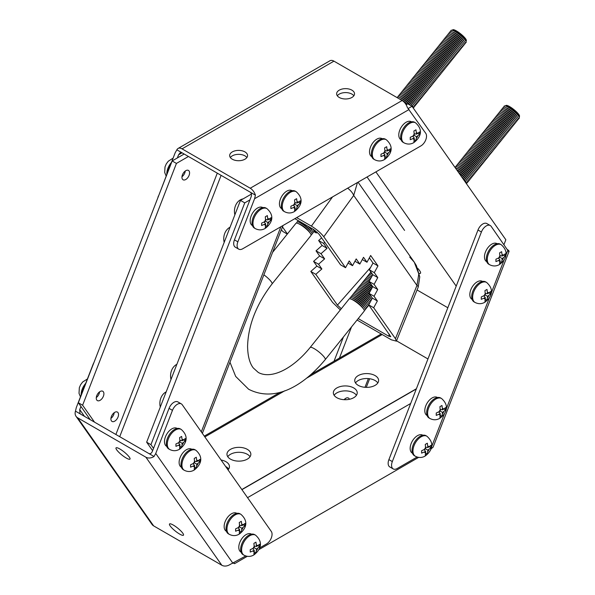<?xml version="1.0" encoding="UTF-8"?>
<svg xmlns="http://www.w3.org/2000/svg" width="595" height="595" viewBox="0 0 595 595"><rect width="100%" height="100%" fill="white"/><g stroke="black" fill="none" stroke-linecap="round" stroke-linejoin="round"><path stroke-width="0.89" d="M370.625 267.386L337.439 305.116L315.789 274.325L310.821 271.454L332.575 302.401L340.34 309.928M357.06 320.028L391.317 339.805L396.389 341.143L395.444 338.696L373.69 307.749L368.714 304.878L390.766 336.711L388.609 336.145L358.212 318.593M337.439 305.116L341.299 308.731M395.444 338.696L416.954 285.421L418.806 273.983L414.246 262.142L416.388 265.63L419.75 276.876L418.24 287.021A11.945 1.904 -158 0 0 416.954 285.421L353.698 195.435L323.784 236.758L345.539 267.705L340.571 264.834L318.92 234.036L313.669 229.529L294.86 218.67M323.784 236.758C320.787 232.905 316.659 229.358 311.401 226.115L296.682 217.614M281.413 229.618L282.67 231.41L287.288 234.073M282.469 226.911L287.4 233.932M310.821 271.454L316.897 266.084L313.572 261.354L319.649 255.984L316.027 250.83L322.103 245.452L318.637 240.521L321.62 237.881M345.539 267.705L349.213 260.945L352.538 265.675L356.212 258.914L359.834 264.068L363.508 257.315L366.974 262.246L370.648 255.486L377.966 265.898L374.292 272.659L377.766 277.59L374.091 284.351L377.713 289.505L374.039 296.265L377.364 300.988L373.69 307.749M357.461 182.531L353.698 195.435A11.945 5.749 -144.1 0 0 347.659 188.184M358.049 182.189L414.246 262.142L409.732 257.122M315.789 274.325L321.865 268.955L318.548 264.225L324.625 258.855L320.995 253.701L327.072 248.323L323.606 243.392L324.773 242.366M317.209 232.169L316.287 232.98L314.71 230.734M369.361 257.858L372.998 263.027L369.324 269.788L372.79 274.719L369.116 281.48L372.745 286.634L369.071 293.395L372.388 298.117L368.714 304.878M352.538 265.675L348.053 263.087M359.834 264.068L354.94 261.25M366.974 262.246L362.296 259.546M377.966 265.898L372.998 263.027M374.292 272.659L369.324 269.788M377.766 277.59L372.79 274.719M374.091 284.351L369.116 281.48M377.713 289.505L372.745 286.634M374.039 296.265L369.071 293.395M377.364 300.988L372.388 298.117M321.865 268.955L316.897 266.084M318.548 264.225L313.572 261.354M324.625 258.855L319.649 255.984M320.995 253.701L316.027 250.83M327.072 248.323L322.103 245.452M323.606 243.392L318.637 240.521M316.287 232.98L314.034 231.678M466.532 183.818A9.684 2.045 -141.2 0 0 466.183 182.033A9.684 2.045 -141.2 0 0 462.196 177.645M466.183 182.033L465.268 180.568A7.772 1.644 -141.2 0 0 461.304 176.388M466.532 182.68A9.684 2.045 -141.2 0 0 467.157 180.821A9.684 2.045 -141.2 0 0 459.02 173.138M467.157 180.821L466.242 179.355A7.772 1.644 -141.2 0 0 458.485 172.371M467.506 181.468A9.684 2.045 -141.2 0 0 468.131 179.608A9.684 2.045 -141.2 0 0 457.592 170.378A9.684 2.045 -141.2 0 0 456.767 169.925M468.131 179.608L467.216 178.143A7.772 1.644 -141.2 0 0 458.76 170.735A7.772 1.644 -141.2 0 0 456.863 169.82L456.633 169.739M468.481 180.255A9.684 2.045 -141.2 0 0 469.105 178.396A9.684 2.045 -141.2 0 0 458.566 169.166A9.684 2.045 -141.2 0 0 456.209 168.028A9.684 2.045 -141.2 0 0 455.257 167.783M469.105 178.396L468.191 176.931A7.772 1.644 -141.2 0 0 459.734 169.523A7.772 1.644 -141.2 0 0 457.838 168.608L456.209 168.028M469.455 179.043A9.684 2.045 -141.2 0 0 470.08 177.184A9.684 2.045 -141.2 0 0 459.541 167.954A9.684 2.045 -141.2 0 0 457.183 166.816A9.684 2.045 -141.2 0 0 455.502 167.82M470.08 177.184L469.165 175.718A7.772 1.644 -141.2 0 0 460.709 168.311A7.772 1.644 -141.2 0 0 458.812 167.396L457.183 166.816M470.429 177.831A9.684 2.045 -141.2 0 0 471.054 175.971A9.684 2.045 -141.2 0 0 460.523 166.741A9.684 2.045 -141.2 0 0 458.157 165.596A9.684 2.045 -141.2 0 0 456.477 166.607M471.054 175.971L470.139 174.499A7.772 1.644 -141.2 0 0 461.683 167.098A7.772 1.644 -141.2 0 0 459.786 166.176L458.157 165.596M471.411 176.611A9.684 2.045 -141.2 0 0 472.028 174.759A9.684 2.045 -141.2 0 0 461.497 165.529A9.684 2.045 -141.2 0 0 459.132 164.384A9.684 2.045 -141.2 0 0 457.451 165.395M472.028 174.759L471.114 173.286A7.772 1.644 -141.2 0 0 462.657 165.886A7.772 1.644 -141.2 0 0 460.761 164.964L459.132 164.384M472.385 175.399A9.684 2.045 -141.2 0 0 473.01 173.539A9.684 2.045 -141.2 0 0 462.471 164.317A9.684 2.045 -141.2 0 0 460.106 163.171A9.684 2.045 -141.2 0 0 458.425 164.183M473.01 173.539L472.088 172.074A7.772 1.644 -141.2 0 0 463.631 164.674A7.772 1.644 -141.2 0 0 461.735 163.751L460.106 163.171M473.36 174.186A9.684 2.045 -141.2 0 0 473.984 172.327A9.684 2.045 -141.2 0 0 463.446 163.104A9.684 2.045 -141.2 0 0 461.08 161.959A9.684 2.045 -141.2 0 0 459.399 162.971M473.984 172.327L473.062 170.862A7.772 1.644 -141.2 0 0 464.606 163.454A7.772 1.644 -141.2 0 0 462.709 162.539L461.08 161.959M474.334 172.974A9.684 2.045 -141.2 0 0 474.959 171.115A9.684 2.045 -141.2 0 0 464.42 161.892A9.684 2.045 -141.2 0 0 462.055 160.747A9.684 2.045 -141.2 0 0 460.374 161.758M474.959 171.115L474.044 169.649A7.772 1.644 -141.2 0 0 465.58 162.242A7.772 1.644 -141.2 0 0 463.684 161.327L462.055 160.747M475.308 171.762A9.684 2.045 -141.2 0 0 475.933 169.902A9.684 2.045 -141.2 0 0 465.394 160.68A9.684 2.045 -141.2 0 0 463.029 159.534A9.684 2.045 -141.2 0 0 461.348 160.546M475.933 169.902L475.018 168.437A7.772 1.644 -141.2 0 0 466.554 161.029A7.772 1.644 -141.2 0 0 464.658 160.114L463.029 159.534M476.283 170.549A9.684 2.045 -141.2 0 0 476.907 168.69A9.684 2.045 -141.2 0 0 466.368 159.467A9.684 2.045 -141.2 0 0 464.011 158.322A9.684 2.045 -141.2 0 0 462.33 159.334M476.907 168.69L475.993 167.225A7.772 1.644 -141.2 0 0 467.536 159.817A7.772 1.644 -141.2 0 0 465.64 158.902L464.011 158.322M477.257 169.337A9.684 2.045 -141.2 0 0 477.882 167.478A9.684 2.045 -141.2 0 0 467.343 158.248A9.684 2.045 -141.2 0 0 464.985 157.11A9.684 2.045 -141.2 0 0 463.304 158.114M477.882 167.478L476.967 166.012A7.772 1.644 -141.2 0 0 468.51 158.605A7.772 1.644 -141.2 0 0 466.614 157.69L464.985 157.11M478.231 168.125A9.684 2.045 -141.2 0 0 478.856 166.265A9.684 2.045 -141.2 0 0 468.317 157.035A9.684 2.045 -141.2 0 0 465.959 155.897A9.684 2.045 -141.2 0 0 464.279 156.901M478.856 166.265L477.941 164.8A7.772 1.644 -141.2 0 0 469.485 157.392A7.772 1.644 -141.2 0 0 467.588 156.478L465.959 155.897M479.206 166.912A9.684 2.045 -141.2 0 0 479.83 165.053A9.684 2.045 -141.2 0 0 469.291 155.823A9.684 2.045 -141.2 0 0 466.934 154.685A9.684 2.045 -141.2 0 0 465.253 155.689M479.83 165.053L478.916 163.588A7.772 1.644 -141.2 0 0 470.459 156.18A7.772 1.644 -141.2 0 0 468.562 155.265L466.934 154.685M480.18 165.7A9.684 2.045 -141.2 0 0 480.805 163.841A9.684 2.045 -141.2 0 0 470.273 154.611A9.684 2.045 -141.2 0 0 467.908 153.473A9.684 2.045 -141.2 0 0 466.227 154.477M480.805 163.841L479.89 162.375A7.772 1.644 -141.2 0 0 471.433 154.968A7.772 1.644 -141.2 0 0 469.537 154.053L467.908 153.473M481.162 164.488A9.684 2.045 -141.2 0 0 481.779 162.628A9.684 2.045 -141.2 0 0 471.247 153.398A9.684 2.045 -141.2 0 0 468.882 152.253A9.684 2.045 -141.2 0 0 467.201 153.265M481.779 162.628L480.864 161.156A7.772 1.644 -141.2 0 0 472.408 153.755A7.772 1.644 -141.2 0 0 470.511 152.833L468.882 152.253M482.136 163.268A9.684 2.045 -141.2 0 0 482.761 161.416A9.684 2.045 -141.2 0 0 472.222 152.186A9.684 2.045 -141.2 0 0 469.857 151.041A9.684 2.045 -141.2 0 0 468.176 152.052M482.761 161.416L481.838 159.943A7.772 1.644 -141.2 0 0 473.382 152.543A7.772 1.644 -141.2 0 0 471.485 151.621L469.857 151.041M483.11 162.056A9.684 2.045 -141.2 0 0 483.735 160.196A9.684 2.045 -141.2 0 0 473.196 150.974A9.684 2.045 -141.2 0 0 470.831 149.828A9.684 2.045 -141.2 0 0 469.15 150.84M483.735 160.196L482.813 158.731A7.772 1.644 -141.2 0 0 474.356 151.331A7.772 1.644 -141.2 0 0 472.46 150.409L470.831 149.828M484.085 160.843A9.684 2.045 -141.2 0 0 484.709 158.984A9.684 2.045 -141.2 0 0 474.17 149.762A9.684 2.045 -141.2 0 0 471.805 148.616A9.684 2.045 -141.2 0 0 470.124 149.628M484.709 158.984L483.787 157.519A7.772 1.644 -141.2 0 0 475.331 150.119A7.772 1.644 -141.2 0 0 473.434 149.196L471.805 148.616M485.059 159.631A9.684 2.045 -141.2 0 0 485.684 157.772A9.684 2.045 -141.2 0 0 475.145 148.549A9.684 2.045 -141.2 0 0 472.78 147.404A9.684 2.045 -141.2 0 0 471.099 148.415M485.684 157.772L484.769 156.306A7.772 1.644 -141.2 0 0 476.305 148.899A7.772 1.644 -141.2 0 0 474.408 147.984L472.78 147.404M486.033 158.419A9.684 2.045 -141.2 0 0 486.658 156.559A9.684 2.045 -141.2 0 0 476.119 147.337A9.684 2.045 -141.2 0 0 473.761 146.192A9.684 2.045 -141.2 0 0 472.08 147.203M486.658 156.559L485.743 155.094A7.772 1.644 -141.2 0 0 477.279 147.686A7.772 1.644 -141.2 0 0 475.39 146.772L473.761 146.192M487.007 157.206A9.684 2.045 -141.2 0 0 487.632 155.347A9.684 2.045 -141.2 0 0 477.093 146.125A9.684 2.045 -141.2 0 0 474.736 144.979A9.684 2.045 -141.2 0 0 473.055 145.991M487.632 155.347L486.717 153.882A7.772 1.644 -141.2 0 0 478.261 146.474A7.772 1.644 -141.2 0 0 476.364 145.559L474.736 144.979M487.982 155.994A9.684 2.045 -141.2 0 0 488.607 154.135A9.684 2.045 -141.2 0 0 478.068 144.905A9.684 2.045 -141.2 0 0 475.71 143.767A9.684 2.045 -141.2 0 0 474.029 144.778M488.607 154.135L487.692 152.67A7.772 1.644 -141.2 0 0 479.235 145.262A7.772 1.644 -141.2 0 0 477.339 144.347L475.71 143.767M488.956 154.782A9.684 2.045 -141.2 0 0 489.581 152.922A9.684 2.045 -141.2 0 0 479.042 143.692A9.684 2.045 -141.2 0 0 476.684 142.555A9.684 2.045 -141.2 0 0 475.003 143.559M489.581 152.922L488.666 151.457A7.772 1.644 -141.2 0 0 480.21 144.05A7.772 1.644 -141.2 0 0 478.313 143.135L476.684 142.555M489.93 153.57A9.684 2.045 -141.2 0 0 490.555 151.71A9.684 2.045 -141.2 0 0 480.024 142.48A9.684 2.045 -141.2 0 0 477.659 141.342A9.684 2.045 -141.2 0 0 475.978 142.346M490.555 151.71L489.64 150.245A7.772 1.644 -141.2 0 0 481.184 142.837A7.772 1.644 -141.2 0 0 479.287 141.922L477.659 141.342M490.912 152.357A9.684 2.045 -141.2 0 0 491.529 150.498A9.684 2.045 -141.2 0 0 480.998 141.268A9.684 2.045 -141.2 0 0 478.633 140.13A9.684 2.045 -141.2 0 0 476.952 141.134M491.529 150.498L490.615 149.033A7.772 1.644 -141.2 0 0 482.158 141.625A7.772 1.644 -141.2 0 0 480.262 140.71L478.633 140.13M491.887 151.145A9.684 2.045 -141.2 0 0 492.511 149.286A9.684 2.045 -141.2 0 0 481.972 140.056A9.684 2.045 -141.2 0 0 479.607 138.91A9.684 2.045 -141.2 0 0 477.926 139.922M492.511 149.286L491.589 147.82A7.772 1.644 -141.2 0 0 483.133 140.413A7.772 1.644 -141.2 0 0 481.236 139.49L479.607 138.91M492.861 149.925A9.684 2.045 -141.2 0 0 493.486 148.073A9.684 2.045 -141.2 0 0 482.947 138.843A9.684 2.045 -141.2 0 0 480.582 137.698A9.684 2.045 -141.2 0 0 478.901 138.709M493.486 148.073L492.563 146.601A7.772 1.644 -141.2 0 0 484.107 139.2A7.772 1.644 -141.2 0 0 482.21 138.278L480.582 137.698M493.835 148.713A9.684 2.045 -141.2 0 0 494.46 146.861A9.684 2.045 -141.2 0 0 483.921 137.631A9.684 2.045 -141.2 0 0 481.556 136.486A9.684 2.045 -141.2 0 0 479.875 137.497M494.46 146.861L493.538 145.388A7.772 1.644 -141.2 0 0 485.081 137.988A7.772 1.644 -141.2 0 0 483.185 137.066L481.556 136.486M494.809 147.5A9.684 2.045 -141.2 0 0 495.434 145.641A9.684 2.045 -141.2 0 0 484.895 136.419A9.684 2.045 -141.2 0 0 482.53 135.273A9.684 2.045 -141.2 0 0 480.849 136.285M495.434 145.641L494.519 144.176A7.772 1.644 -141.2 0 0 486.055 136.776A7.772 1.644 -141.2 0 0 484.159 135.853L482.53 135.273M495.784 146.288A9.684 2.045 -141.2 0 0 496.409 144.429A9.684 2.045 -141.2 0 0 485.87 135.206A9.684 2.045 -141.2 0 0 483.512 134.061A9.684 2.045 -141.2 0 0 481.831 135.072M496.409 144.429L495.494 142.964A7.772 1.644 -141.2 0 0 487.03 135.556A7.772 1.644 -141.2 0 0 485.141 134.641L483.512 134.061M496.758 145.076A9.684 2.045 -141.2 0 0 497.383 143.216A9.684 2.045 -141.2 0 0 486.844 133.994A9.684 2.045 -141.2 0 0 484.486 132.849A9.684 2.045 -141.2 0 0 482.805 133.86M497.383 143.216L496.468 141.751A7.772 1.644 -141.2 0 0 488.012 134.344A7.772 1.644 -141.2 0 0 486.115 133.429L484.486 132.849M497.732 143.864A9.684 2.045 -141.2 0 0 498.357 142.004A9.684 2.045 -141.2 0 0 487.818 132.782A9.684 2.045 -141.2 0 0 485.461 131.636A9.684 2.045 -141.2 0 0 483.78 132.648M498.357 142.004L497.442 140.539A7.772 1.644 -141.2 0 0 488.986 133.131A7.772 1.644 -141.2 0 0 487.089 132.216L485.461 131.636M498.707 142.651A9.684 2.045 -141.2 0 0 499.331 140.792A9.684 2.045 -141.2 0 0 488.793 131.562A9.684 2.045 -141.2 0 0 486.435 130.424A9.684 2.045 -141.2 0 0 484.754 131.435M499.331 140.792L498.417 139.327A7.772 1.644 -141.2 0 0 489.96 131.919A7.772 1.644 -141.2 0 0 488.064 131.004L486.435 130.424M499.681 141.439A9.684 2.045 -141.2 0 0 500.306 139.58A9.684 2.045 -141.2 0 0 489.774 130.35A9.684 2.045 -141.2 0 0 487.409 129.212A9.684 2.045 -141.2 0 0 485.728 130.216M500.306 139.58L499.391 138.114A7.772 1.644 -141.2 0 0 490.935 130.707A7.772 1.644 -141.2 0 0 489.038 129.792L487.409 129.212M500.655 140.227A9.684 2.045 -141.2 0 0 501.28 138.367A9.684 2.045 -141.2 0 0 490.749 129.137A9.684 2.045 -141.2 0 0 488.383 127.999A9.684 2.045 -141.2 0 0 486.703 129.003M501.28 138.367L500.365 136.902A7.772 1.644 -141.2 0 0 491.909 129.494A7.772 1.644 -141.2 0 0 490.012 128.579L488.383 127.999M501.637 139.014A9.684 2.045 -141.2 0 0 502.262 137.155A9.684 2.045 -141.2 0 0 491.723 127.925A9.684 2.045 -141.2 0 0 489.358 126.787A9.684 2.045 -141.2 0 0 487.677 127.791M502.262 137.155L501.34 135.69A7.772 1.644 -141.2 0 0 492.883 128.282A7.772 1.644 -141.2 0 0 490.987 127.367L489.358 126.787M502.611 137.802A9.684 2.045 -141.2 0 0 503.236 135.943A9.684 2.045 -141.2 0 0 492.697 126.713A9.684 2.045 -141.2 0 0 490.332 125.567A9.684 2.045 -141.2 0 0 488.651 126.579M503.236 135.943L502.314 134.477A7.772 1.644 -141.2 0 0 493.857 127.07A7.772 1.644 -141.2 0 0 491.961 126.147L490.332 125.567M503.586 136.59A9.684 2.045 -141.2 0 0 504.21 134.73A9.684 2.045 -141.2 0 0 493.671 125.5A9.684 2.045 -141.2 0 0 491.306 124.355A9.684 2.045 -141.2 0 0 489.626 125.367M504.21 134.73L503.288 133.258A7.772 1.644 -141.2 0 0 494.832 125.857A7.772 1.644 -141.2 0 0 492.935 124.935L491.306 124.355M504.56 135.37A9.684 2.045 -141.2 0 0 505.185 133.518A9.684 2.045 -141.2 0 0 494.646 124.288A9.684 2.045 -141.2 0 0 492.281 123.143A9.684 2.045 -141.2 0 0 490.6 124.154M505.185 133.518L504.27 132.045A7.772 1.644 -141.2 0 0 495.806 124.645A7.772 1.644 -141.2 0 0 493.91 123.723L492.281 123.143M505.534 134.158A9.684 2.045 -141.2 0 0 506.159 132.298A9.684 2.045 -141.2 0 0 495.62 123.076A9.684 2.045 -141.2 0 0 493.262 121.93A9.684 2.045 -141.2 0 0 491.574 122.942M506.159 132.298L505.244 130.833A7.772 1.644 -141.2 0 0 496.78 123.433A7.772 1.644 -141.2 0 0 494.891 122.511L493.262 121.93M506.509 132.945A9.684 2.045 -141.2 0 0 507.133 131.086A9.684 2.045 -141.2 0 0 496.594 121.863A9.684 2.045 -141.2 0 0 494.237 120.718A9.684 2.045 -141.2 0 0 492.556 121.73M507.133 131.086L506.219 129.621A7.772 1.644 -141.2 0 0 497.762 122.213A7.772 1.644 -141.2 0 0 495.866 121.298L494.237 120.718M507.483 131.733A9.684 2.045 -141.2 0 0 508.108 129.874A9.684 2.045 -141.2 0 0 497.569 120.651A9.684 2.045 -141.2 0 0 495.211 119.506A9.684 2.045 -141.2 0 0 493.53 120.517M508.108 129.874L507.193 128.408A7.772 1.644 -141.2 0 0 498.736 121.001A7.772 1.644 -141.2 0 0 496.84 120.086L495.211 119.506M508.457 130.521A9.684 2.045 -141.2 0 0 509.082 128.661A9.684 2.045 -141.2 0 0 498.543 119.439A9.684 2.045 -141.2 0 0 496.185 118.293A9.684 2.045 -141.2 0 0 494.505 119.305M509.082 128.661L508.167 127.196A7.772 1.644 -141.2 0 0 499.711 119.788A7.772 1.644 -141.2 0 0 497.814 118.874L496.185 118.293M509.432 129.308A9.684 2.045 -141.2 0 0 510.056 127.449A9.684 2.045 -141.2 0 0 499.517 118.227A9.684 2.045 -141.2 0 0 497.16 117.081A9.684 2.045 -141.2 0 0 495.479 118.093M510.056 127.449L509.141 125.984A7.772 1.644 -141.2 0 0 500.685 118.576A7.772 1.644 -141.2 0 0 498.788 117.661L497.16 117.081M510.406 128.096A9.684 2.045 -141.2 0 0 511.031 126.237A9.684 2.045 -141.2 0 0 500.499 117.007A9.684 2.045 -141.2 0 0 498.134 115.869A9.684 2.045 -141.2 0 0 496.453 116.873M511.031 126.237L510.116 124.772A7.772 1.644 -141.2 0 0 501.659 117.364A7.772 1.644 -141.2 0 0 499.763 116.449L498.134 115.869M511.388 126.884A9.684 2.045 -141.2 0 0 512.012 125.024A9.684 2.045 -141.2 0 0 501.473 115.794A9.684 2.045 -141.2 0 0 499.108 114.656A9.684 2.045 -141.2 0 0 497.427 115.661M512.012 125.024L511.09 123.559A7.772 1.644 -141.2 0 0 502.634 116.151A7.772 1.644 -141.2 0 0 500.737 115.237L499.108 114.656M512.362 125.671A9.684 2.045 -141.2 0 0 512.987 123.812A9.684 2.045 -141.2 0 0 502.448 114.582A9.684 2.045 -141.2 0 0 500.083 113.444A9.684 2.045 -141.2 0 0 498.402 114.448M512.987 123.812L512.064 122.347A7.772 1.644 -141.2 0 0 503.608 114.939A7.772 1.644 -141.2 0 0 501.711 114.024L500.083 113.444M513.336 124.459A9.684 2.045 -141.2 0 0 513.961 122.6A9.684 2.045 -141.2 0 0 503.422 113.37A9.684 2.045 -141.2 0 0 501.057 112.224A9.684 2.045 -141.2 0 0 499.376 113.236M513.961 122.6L513.039 121.135A7.772 1.644 -141.2 0 0 504.582 113.727A7.772 1.644 -141.2 0 0 502.686 112.805L501.057 112.224M514.311 123.247A9.684 2.045 -141.2 0 0 514.935 121.387A9.684 2.045 -141.2 0 0 504.396 112.158A9.684 2.045 -141.2 0 0 502.031 111.012A9.684 2.045 -141.2 0 0 500.35 112.024M514.935 121.387L514.02 119.915A7.772 1.644 -141.2 0 0 505.557 112.514A7.772 1.644 -141.2 0 0 503.66 111.592L502.031 111.012M515.285 122.027A9.684 2.045 -141.2 0 0 515.91 120.175A9.684 2.045 -141.2 0 0 505.371 110.945A9.684 2.045 -141.2 0 0 503.006 109.8A9.684 2.045 -141.2 0 0 501.325 110.811M515.91 120.175L514.995 118.703A7.772 1.644 -141.2 0 0 506.531 111.302A7.772 1.644 -141.2 0 0 504.642 110.38L503.006 109.8M516.259 120.815A9.684 2.045 -141.2 0 0 516.884 118.955A9.684 2.045 -141.2 0 0 506.345 109.733A9.684 2.045 -141.2 0 0 503.987 108.588A9.684 2.045 -141.2 0 0 502.306 109.599M516.884 118.955L515.969 117.49A7.772 1.644 -141.2 0 0 507.513 110.09A7.772 1.644 -141.2 0 0 505.616 109.168L503.987 108.588M517.234 119.602A9.684 2.045 -141.2 0 0 517.858 117.743A9.684 2.045 -141.2 0 0 507.319 108.521A9.684 2.045 -141.2 0 0 504.962 107.375A9.684 2.045 -141.2 0 0 503.281 108.387M517.858 117.743L516.943 116.278A7.772 1.644 -141.2 0 0 508.487 108.87A7.772 1.644 -141.2 0 0 506.59 107.955L504.962 107.375M518.208 118.39A9.684 2.045 -141.2 0 0 518.833 116.531A9.684 2.045 -141.2 0 0 508.294 107.308A9.684 2.045 -141.2 0 0 505.936 106.163A9.684 2.045 -141.2 0 0 504.255 107.174M518.833 116.531L517.918 115.066A7.772 1.644 -141.2 0 0 509.461 107.658A7.772 1.644 -141.2 0 0 507.565 106.743L505.936 106.163M519.063 116.925A8.821 1.867 -141.2 0 0 519.428 116.605A8.821 1.867 -141.2 0 0 516.371 112.187A8.821 1.867 -141.2 0 0 509.357 106.802A8.821 1.867 -141.2 0 0 505.735 105.605A8.821 1.867 -141.2 0 0 505.505 106.029M519.428 116.605L519.524 116.241A8.672 1.83 -141.2 0 0 516.519 111.897A8.672 1.83 -141.2 0 0 509.632 106.602A8.672 1.83 -141.2 0 0 506.07 105.427L505.735 105.605M406.928 104.289A9.684 2.045 -141.2 0 0 403.693 101.671M401.209 99.982A9.684 2.045 -141.2 0 0 400.502 99.558A9.684 2.045 -141.2 0 0 399.833 99.187M407.255 104.103A7.772 1.644 -141.2 0 0 401.662 99.915A7.772 1.644 -141.2 0 0 399.773 98.993L399.074 98.748M410.044 105.137A9.684 2.045 -141.2 0 0 401.476 98.346A9.684 2.045 -141.2 0 0 399.119 97.201A9.684 2.045 -141.2 0 0 397.267 97.706M410.684 105.508A7.772 1.644 -141.2 0 0 402.644 98.703A7.772 1.644 -141.2 0 0 400.747 97.781L399.119 97.201M413.339 108.149A9.684 2.045 -141.2 0 0 412.989 106.356A9.684 2.045 -141.2 0 0 402.451 97.134A9.684 2.045 -141.2 0 0 400.093 95.988A9.684 2.045 -141.2 0 0 398.412 97M412.989 106.356L412.075 104.891A7.772 1.644 -141.2 0 0 403.618 97.491A7.772 1.644 -141.2 0 0 401.722 96.569L400.093 95.988M413.339 107.003A9.684 2.045 -141.2 0 0 413.964 105.144A9.684 2.045 -141.2 0 0 403.425 95.921A9.684 2.045 -141.2 0 0 401.067 94.776A9.684 2.045 -141.2 0 0 399.386 95.788M413.964 105.144L413.049 103.679A7.772 1.644 -141.2 0 0 404.593 96.271A7.772 1.644 -141.2 0 0 402.696 95.356L401.067 94.776M414.313 105.791A9.684 2.045 -141.2 0 0 414.938 103.932A9.684 2.045 -141.2 0 0 404.399 94.709A9.684 2.045 -141.2 0 0 402.041 93.564A9.684 2.045 -141.2 0 0 400.361 94.575M414.938 103.932L414.023 102.466A7.772 1.644 -141.2 0 0 405.567 95.059A7.772 1.644 -141.2 0 0 403.67 94.144L402.041 93.564M415.288 104.579A9.684 2.045 -141.2 0 0 415.912 102.719A9.684 2.045 -141.2 0 0 405.381 93.497A9.684 2.045 -141.2 0 0 403.016 92.351A9.684 2.045 -141.2 0 0 401.335 93.363M415.912 102.719L414.998 101.254A7.772 1.644 -141.2 0 0 406.541 93.846A7.772 1.644 -141.2 0 0 404.645 92.932L403.016 92.351M416.269 103.366A9.684 2.045 -141.2 0 0 416.887 101.507A9.684 2.045 -141.2 0 0 406.355 92.285A9.684 2.045 -141.2 0 0 403.99 91.139A9.684 2.045 -141.2 0 0 402.309 92.151M416.887 101.507L415.972 100.042A7.772 1.644 -141.2 0 0 407.515 92.634A7.772 1.644 -141.2 0 0 405.619 91.719L403.99 91.139M417.244 102.154A9.684 2.045 -141.2 0 0 417.869 100.295A9.684 2.045 -141.2 0 0 407.33 91.065A9.684 2.045 -141.2 0 0 404.964 89.927A9.684 2.045 -141.2 0 0 403.284 90.931M417.869 100.295L416.946 98.829A7.772 1.644 -141.2 0 0 408.49 91.422A7.772 1.644 -141.2 0 0 406.593 90.507L404.964 89.927M418.218 100.942A9.684 2.045 -141.2 0 0 418.843 99.082A9.684 2.045 -141.2 0 0 408.304 89.852A9.684 2.045 -141.2 0 0 405.939 88.715A9.684 2.045 -141.2 0 0 404.258 89.719M418.843 99.082L417.921 97.617A7.772 1.644 -141.2 0 0 409.464 90.209A7.772 1.644 -141.2 0 0 407.568 89.295L405.939 88.715M419.192 99.729A9.684 2.045 -141.2 0 0 419.817 97.87A9.684 2.045 -141.2 0 0 409.278 88.64A9.684 2.045 -141.2 0 0 406.913 87.502A9.684 2.045 -141.2 0 0 405.232 88.506M419.817 97.87L418.902 96.405A7.772 1.644 -141.2 0 0 410.438 88.997A7.772 1.644 -141.2 0 0 408.542 88.082L406.913 87.502M420.167 98.517A9.684 2.045 -141.2 0 0 420.791 96.658A9.684 2.045 -141.2 0 0 410.253 87.428A9.684 2.045 -141.2 0 0 407.887 86.282A9.684 2.045 -141.2 0 0 406.207 87.294M420.791 96.658L419.877 95.193A7.772 1.644 -141.2 0 0 411.413 87.785A7.772 1.644 -141.2 0 0 409.524 86.863L407.887 86.282M421.141 97.305A9.684 2.045 -141.2 0 0 421.766 95.445A9.684 2.045 -141.2 0 0 411.227 86.216A9.684 2.045 -141.2 0 0 408.869 85.07A9.684 2.045 -141.2 0 0 407.188 86.082M421.766 95.445L420.851 93.973A7.772 1.644 -141.2 0 0 412.395 86.573A7.772 1.644 -141.2 0 0 410.498 85.65L408.869 85.07M422.115 96.085A9.684 2.045 -141.2 0 0 422.74 94.233A9.684 2.045 -141.2 0 0 412.201 85.003A9.684 2.045 -141.2 0 0 409.843 83.858A9.684 2.045 -141.2 0 0 408.163 84.869M422.74 94.233L421.825 92.761A7.772 1.644 -141.2 0 0 413.369 85.36A7.772 1.644 -141.2 0 0 411.472 84.438L409.843 83.858M423.09 94.873A9.684 2.045 -141.2 0 0 423.714 93.013A9.684 2.045 -141.2 0 0 413.175 83.791A9.684 2.045 -141.2 0 0 410.818 82.646A9.684 2.045 -141.2 0 0 409.137 83.657M423.714 93.013L422.8 91.548A7.772 1.644 -141.2 0 0 414.343 84.148A7.772 1.644 -141.2 0 0 412.447 83.226L410.818 82.646M424.064 93.66A9.684 2.045 -141.2 0 0 424.689 91.801A9.684 2.045 -141.2 0 0 414.15 82.579A9.684 2.045 -141.2 0 0 411.792 81.433A9.684 2.045 -141.2 0 0 410.111 82.445M424.689 91.801L423.774 90.336A7.772 1.644 -141.2 0 0 415.317 82.928A7.772 1.644 -141.2 0 0 413.421 82.013L411.792 81.433M425.038 92.448A9.684 2.045 -141.2 0 0 425.663 90.589A9.684 2.045 -141.2 0 0 415.132 81.366A9.684 2.045 -141.2 0 0 412.766 80.221A9.684 2.045 -141.2 0 0 411.086 81.232M425.663 90.589L424.748 89.124A7.772 1.644 -141.2 0 0 416.292 81.716A7.772 1.644 -141.2 0 0 414.395 80.801L412.766 80.221M426.02 91.236A9.684 2.045 -141.2 0 0 426.637 89.376A9.684 2.045 -141.2 0 0 416.106 80.154A9.684 2.045 -141.2 0 0 413.741 79.009A9.684 2.045 -141.2 0 0 412.06 80.02M426.637 89.376L425.722 87.911A7.772 1.644 -141.2 0 0 417.266 80.504A7.772 1.644 -141.2 0 0 415.37 79.589L413.741 79.009M426.994 90.024A9.684 2.045 -141.2 0 0 427.619 88.164A9.684 2.045 -141.2 0 0 417.08 78.942A9.684 2.045 -141.2 0 0 414.715 77.796A9.684 2.045 -141.2 0 0 413.034 78.808M427.619 88.164L426.697 86.699A7.772 1.644 -141.2 0 0 418.24 79.291A7.772 1.644 -141.2 0 0 416.344 78.376L414.715 77.796M427.969 88.811A9.684 2.045 -141.2 0 0 428.593 86.952A9.684 2.045 -141.2 0 0 418.054 77.722A9.684 2.045 -141.2 0 0 415.689 76.584A9.684 2.045 -141.2 0 0 414.008 77.588M428.593 86.952L427.671 85.487A7.772 1.644 -141.2 0 0 419.215 78.079A7.772 1.644 -141.2 0 0 417.318 77.164L415.689 76.584M428.943 87.599A9.684 2.045 -141.2 0 0 429.568 85.74A9.684 2.045 -141.2 0 0 419.029 76.51A9.684 2.045 -141.2 0 0 416.664 75.372A9.684 2.045 -141.2 0 0 414.983 76.376M429.568 85.74L428.653 84.274A7.772 1.644 -141.2 0 0 420.189 76.867A7.772 1.644 -141.2 0 0 418.292 75.952L416.664 75.372M429.917 86.387A9.684 2.045 -141.2 0 0 430.542 84.527A9.684 2.045 -141.2 0 0 420.003 75.297A9.684 2.045 -141.2 0 0 417.638 74.159A9.684 2.045 -141.2 0 0 415.957 75.163M430.542 84.527L429.627 83.062A7.772 1.644 -141.2 0 0 421.163 75.654A7.772 1.644 -141.2 0 0 419.274 74.739L417.638 74.159M430.892 85.174A9.684 2.045 -141.2 0 0 431.516 83.315A9.684 2.045 -141.2 0 0 420.977 74.085A9.684 2.045 -141.2 0 0 418.62 72.947A9.684 2.045 -141.2 0 0 416.939 73.951M431.516 83.315L430.602 81.85A7.772 1.644 -141.2 0 0 422.145 74.442A7.772 1.644 -141.2 0 0 420.248 73.527L418.62 72.947M431.866 83.962A9.684 2.045 -141.2 0 0 432.491 82.103A9.684 2.045 -141.2 0 0 421.952 72.873A9.684 2.045 -141.2 0 0 419.594 71.727A9.684 2.045 -141.2 0 0 417.913 72.739M432.491 82.103L431.576 80.63A7.772 1.644 -141.2 0 0 423.119 73.23A7.772 1.644 -141.2 0 0 421.223 72.307L419.594 71.727M432.84 82.742A9.684 2.045 -141.2 0 0 433.465 80.89A9.684 2.045 -141.2 0 0 422.926 71.66A9.684 2.045 -141.2 0 0 420.568 70.515A9.684 2.045 -141.2 0 0 418.887 71.526M433.465 80.89L432.55 79.418A7.772 1.644 -141.2 0 0 424.094 72.017A7.772 1.644 -141.2 0 0 422.197 71.095L420.568 70.515M433.815 81.53A9.684 2.045 -141.2 0 0 434.439 79.671A9.684 2.045 -141.2 0 0 423.9 70.448A9.684 2.045 -141.2 0 0 421.543 69.303A9.684 2.045 -141.2 0 0 419.862 70.314M434.439 79.671L433.524 78.205A7.772 1.644 -141.2 0 0 425.068 70.805A7.772 1.644 -141.2 0 0 423.171 69.883L421.543 69.303M434.789 80.318A9.684 2.045 -141.2 0 0 435.414 78.458A9.684 2.045 -141.2 0 0 424.882 69.236A9.684 2.045 -141.2 0 0 422.517 68.09A9.684 2.045 -141.2 0 0 420.836 69.102M435.414 78.458L434.499 76.993A7.772 1.644 -141.2 0 0 426.042 69.585A7.772 1.644 -141.2 0 0 424.146 68.67L422.517 68.09M435.771 79.105A9.684 2.045 -141.2 0 0 436.388 77.246A9.684 2.045 -141.2 0 0 425.856 68.023A9.684 2.045 -141.2 0 0 423.491 66.878A9.684 2.045 -141.2 0 0 421.81 67.889M436.388 77.246L435.473 75.781A7.772 1.644 -141.2 0 0 427.017 68.373A7.772 1.644 -141.2 0 0 425.12 67.458L423.491 66.878M436.745 77.893A9.684 2.045 -141.2 0 0 437.37 76.034A9.684 2.045 -141.2 0 0 426.831 66.811A9.684 2.045 -141.2 0 0 424.466 65.666A9.684 2.045 -141.2 0 0 422.785 66.677M437.37 76.034L436.447 74.568A7.772 1.644 -141.2 0 0 427.991 67.161A7.772 1.644 -141.2 0 0 426.094 66.246L424.466 65.666M437.719 76.681A9.684 2.045 -141.2 0 0 438.344 74.821A9.684 2.045 -141.2 0 0 427.805 65.599A9.684 2.045 -141.2 0 0 425.44 64.453A9.684 2.045 -141.2 0 0 423.759 65.465M438.344 74.821L437.422 73.356A7.772 1.644 -141.2 0 0 428.965 65.948A7.772 1.644 -141.2 0 0 427.069 65.034L425.44 64.453M438.694 75.468A9.684 2.045 -141.2 0 0 439.318 73.609A9.684 2.045 -141.2 0 0 428.779 64.379A9.684 2.045 -141.2 0 0 426.414 63.241A9.684 2.045 -141.2 0 0 424.733 64.245M439.318 73.609L438.403 72.144A7.772 1.644 -141.2 0 0 429.94 64.736A7.772 1.644 -141.2 0 0 428.043 63.821L426.414 63.241M439.668 74.256A9.684 2.045 -141.2 0 0 440.293 72.397A9.684 2.045 -141.2 0 0 429.754 63.167A9.684 2.045 -141.2 0 0 427.389 62.029A9.684 2.045 -141.2 0 0 425.708 63.033M440.293 72.397L439.378 70.931A7.772 1.644 -141.2 0 0 430.914 63.524A7.772 1.644 -141.2 0 0 429.017 62.609L427.389 62.029M440.642 73.044A9.684 2.045 -141.2 0 0 441.267 71.184A9.684 2.045 -141.2 0 0 430.728 61.954A9.684 2.045 -141.2 0 0 428.37 60.816A9.684 2.045 -141.2 0 0 426.689 61.821M441.267 71.184L440.352 69.719A7.772 1.644 -141.2 0 0 431.896 62.311A7.772 1.644 -141.2 0 0 429.999 61.397L428.37 60.816M441.616 71.831A9.684 2.045 -141.2 0 0 442.241 69.972A9.684 2.045 -141.2 0 0 431.702 60.742A9.684 2.045 -141.2 0 0 429.345 59.604A9.684 2.045 -141.2 0 0 427.664 60.608M442.241 69.972L441.326 68.507A7.772 1.644 -141.2 0 0 432.87 61.099A7.772 1.644 -141.2 0 0 430.973 60.184L429.345 59.604M442.591 70.619A9.684 2.045 -141.2 0 0 443.215 68.76A9.684 2.045 -141.2 0 0 432.677 59.53A9.684 2.045 -141.2 0 0 430.319 58.384A9.684 2.045 -141.2 0 0 428.638 59.396M443.215 68.76L442.301 67.287A7.772 1.644 -141.2 0 0 433.844 59.887A7.772 1.644 -141.2 0 0 431.948 58.965L430.319 58.384M443.565 69.399A9.684 2.045 -141.2 0 0 444.19 67.547A9.684 2.045 -141.2 0 0 433.651 58.317A9.684 2.045 -141.2 0 0 431.293 57.172A9.684 2.045 -141.2 0 0 429.612 58.184M444.19 67.547L443.275 66.075A7.772 1.644 -141.2 0 0 434.819 58.674A7.772 1.644 -141.2 0 0 432.922 57.752L431.293 57.172M444.539 68.187A9.684 2.045 -141.2 0 0 445.164 66.328A9.684 2.045 -141.2 0 0 434.633 57.105A9.684 2.045 -141.2 0 0 432.268 55.96A9.684 2.045 -141.2 0 0 430.587 56.971M445.164 66.328L444.249 64.862A7.772 1.644 -141.2 0 0 435.793 57.462A7.772 1.644 -141.2 0 0 433.896 56.54L432.268 55.96M445.521 66.975A9.684 2.045 -141.2 0 0 446.138 65.115A9.684 2.045 -141.2 0 0 435.607 55.893A9.684 2.045 -141.2 0 0 433.242 54.747A9.684 2.045 -141.2 0 0 431.561 55.759M446.138 65.115L445.224 63.65A7.772 1.644 -141.2 0 0 436.767 56.25A7.772 1.644 -141.2 0 0 434.871 55.328L433.242 54.747M446.495 65.762A9.684 2.045 -141.2 0 0 447.12 63.903A9.684 2.045 -141.2 0 0 436.581 54.681A9.684 2.045 -141.2 0 0 434.216 53.535A9.684 2.045 -141.2 0 0 432.535 54.547M447.12 63.903L446.198 62.438A7.772 1.644 -141.2 0 0 437.741 55.03A7.772 1.644 -141.2 0 0 435.845 54.115L434.216 53.535M447.47 64.55A9.684 2.045 -141.2 0 0 448.095 62.691A9.684 2.045 -141.2 0 0 437.556 53.468A9.684 2.045 -141.2 0 0 435.19 52.323A9.684 2.045 -141.2 0 0 433.51 53.334M448.095 62.691L447.172 61.225A7.772 1.644 -141.2 0 0 438.716 53.818A7.772 1.644 -141.2 0 0 436.819 52.903L435.19 52.323M448.444 63.338A9.684 2.045 -141.2 0 0 449.069 61.478A9.684 2.045 -141.2 0 0 438.53 52.256A9.684 2.045 -141.2 0 0 436.165 51.111A9.684 2.045 -141.2 0 0 434.484 52.122M449.069 61.478L448.154 60.013A7.772 1.644 -141.2 0 0 439.69 52.605A7.772 1.644 -141.2 0 0 437.794 51.691L436.165 51.111M449.418 62.125A9.684 2.045 -141.2 0 0 450.043 60.266A9.684 2.045 -141.2 0 0 439.504 51.036A9.684 2.045 -141.2 0 0 437.139 49.898A9.684 2.045 -141.2 0 0 435.458 50.91M450.043 60.266L449.128 58.801A7.772 1.644 -141.2 0 0 440.664 51.393A7.772 1.644 -141.2 0 0 438.768 50.478L437.139 49.898M450.393 60.913A9.684 2.045 -141.2 0 0 451.017 59.054A9.684 2.045 -141.2 0 0 440.478 49.824A9.684 2.045 -141.2 0 0 438.121 48.686A9.684 2.045 -141.2 0 0 436.44 49.69M451.017 59.054L450.103 57.589A7.772 1.644 -141.2 0 0 441.639 50.181A7.772 1.644 -141.2 0 0 439.75 49.266L438.121 48.686M451.367 59.701A9.684 2.045 -141.2 0 0 451.992 57.841A9.684 2.045 -141.2 0 0 441.453 48.611A9.684 2.045 -141.2 0 0 439.095 47.474A9.684 2.045 -141.2 0 0 437.414 48.478M451.992 57.841L451.077 56.376A7.772 1.644 -141.2 0 0 442.62 48.969A7.772 1.644 -141.2 0 0 440.724 48.054L439.095 47.474M452.341 58.489A9.684 2.045 -141.2 0 0 452.966 56.629A9.684 2.045 -141.2 0 0 442.427 47.399A9.684 2.045 -141.2 0 0 440.069 46.261A9.684 2.045 -141.2 0 0 438.389 47.265M452.966 56.629L452.051 55.164A7.772 1.644 -141.2 0 0 443.595 47.756A7.772 1.644 -141.2 0 0 441.698 46.841L440.069 46.261M453.316 57.276A9.684 2.045 -141.2 0 0 453.94 55.417A9.684 2.045 -141.2 0 0 443.401 46.187A9.684 2.045 -141.2 0 0 441.044 45.042A9.684 2.045 -141.2 0 0 439.363 46.053M453.94 55.417L453.026 53.952A7.772 1.644 -141.2 0 0 444.569 46.544A7.772 1.644 -141.2 0 0 442.673 45.622L441.044 45.042M454.29 56.056A9.684 2.045 -141.2 0 0 454.915 54.204A9.684 2.045 -141.2 0 0 444.383 44.975A9.684 2.045 -141.2 0 0 442.018 43.829A9.684 2.045 -141.2 0 0 440.337 44.841M454.915 54.204L454 52.732A7.772 1.644 -141.2 0 0 445.543 45.332A7.772 1.644 -141.2 0 0 443.647 44.409L442.018 43.829M455.272 54.844A9.684 2.045 -141.2 0 0 455.889 52.992A9.684 2.045 -141.2 0 0 445.357 43.762A9.684 2.045 -141.2 0 0 442.992 42.617A9.684 2.045 -141.2 0 0 441.312 43.628M455.889 52.992L454.974 51.52A7.772 1.644 -141.2 0 0 446.518 44.119A7.772 1.644 -141.2 0 0 444.621 43.197L442.992 42.617M456.246 53.632A9.684 2.045 -141.2 0 0 456.871 51.772A9.684 2.045 -141.2 0 0 446.332 42.55A9.684 2.045 -141.2 0 0 443.967 41.405A9.684 2.045 -141.2 0 0 442.286 42.416M456.871 51.772L455.948 50.307A7.772 1.644 -141.2 0 0 447.492 42.907A7.772 1.644 -141.2 0 0 445.596 41.985L443.967 41.405M457.22 52.42A9.684 2.045 -141.2 0 0 457.845 50.56A9.684 2.045 -141.2 0 0 447.306 41.338A9.684 2.045 -141.2 0 0 444.941 40.192A9.684 2.045 -141.2 0 0 443.26 41.204M457.845 50.56L456.923 49.095A7.772 1.644 -141.2 0 0 448.466 41.687A7.772 1.644 -141.2 0 0 446.57 40.772L444.941 40.192M458.195 51.207A9.684 2.045 -141.2 0 0 458.819 49.348A9.684 2.045 -141.2 0 0 448.28 40.125A9.684 2.045 -141.2 0 0 445.915 38.98A9.684 2.045 -141.2 0 0 444.234 39.991M458.819 49.348L457.897 47.883A7.772 1.644 -141.2 0 0 449.441 40.475A7.772 1.644 -141.2 0 0 447.544 39.56L445.915 38.98M459.169 49.995A9.684 2.045 -141.2 0 0 459.794 48.136A9.684 2.045 -141.2 0 0 449.255 38.913A9.684 2.045 -141.2 0 0 446.89 37.768A9.684 2.045 -141.2 0 0 445.209 38.779M459.794 48.136L458.879 46.67A7.772 1.644 -141.2 0 0 450.415 39.263A7.772 1.644 -141.2 0 0 448.518 38.348L446.89 37.768M460.143 48.783A9.684 2.045 -141.2 0 0 460.768 46.923A9.684 2.045 -141.2 0 0 450.229 37.693A9.684 2.045 -141.2 0 0 447.871 36.555A9.684 2.045 -141.2 0 0 446.19 37.567M460.768 46.923L459.853 45.458A7.772 1.644 -141.2 0 0 451.389 38.05A7.772 1.644 -141.2 0 0 449.5 37.135L447.871 36.555M461.118 47.57A9.684 2.045 -141.2 0 0 461.742 45.711A9.684 2.045 -141.2 0 0 451.203 36.481A9.684 2.045 -141.2 0 0 448.846 35.343A9.684 2.045 -141.2 0 0 447.165 36.347M461.742 45.711L460.828 44.246A7.772 1.644 -141.2 0 0 452.371 36.838A7.772 1.644 -141.2 0 0 450.474 35.923L448.846 35.343M462.092 46.358A9.684 2.045 -141.2 0 0 462.717 44.499A9.684 2.045 -141.2 0 0 452.178 35.269A9.684 2.045 -141.2 0 0 449.82 34.131A9.684 2.045 -141.2 0 0 448.139 35.135M462.717 44.499L461.802 43.033A7.772 1.644 -141.2 0 0 453.345 35.626A7.772 1.644 -141.2 0 0 451.449 34.711L449.82 34.131M463.066 45.146A9.684 2.045 -141.2 0 0 463.691 43.286A9.684 2.045 -141.2 0 0 453.152 34.056A9.684 2.045 -141.2 0 0 450.794 32.918A9.684 2.045 -141.2 0 0 449.113 33.922M463.691 43.286L462.776 41.821A7.772 1.644 -141.2 0 0 454.32 34.413A7.772 1.644 -141.2 0 0 452.423 33.498L450.794 32.918M464.041 43.933A9.684 2.045 -141.2 0 0 464.665 42.074A9.684 2.045 -141.2 0 0 454.134 32.844A9.684 2.045 -141.2 0 0 451.769 31.699A9.684 2.045 -141.2 0 0 450.088 32.71M464.665 42.074L463.75 40.609A7.772 1.644 -141.2 0 0 455.294 33.201A7.772 1.644 -141.2 0 0 453.397 32.279L451.769 31.699M465.022 42.721A9.684 2.045 -141.2 0 0 465.64 40.862A9.684 2.045 -141.2 0 0 455.108 31.632A9.684 2.045 -141.2 0 0 452.743 30.486A9.684 2.045 -141.2 0 0 451.062 31.498M465.64 40.862L464.725 39.389A7.772 1.644 -141.2 0 0 456.268 31.989A7.772 1.644 -141.2 0 0 454.372 31.066L452.743 30.486M465.87 41.248A8.821 1.867 -141.2 0 0 466.235 40.936A8.821 1.867 -141.2 0 0 463.178 36.511A8.821 1.867 -141.2 0 0 456.164 31.126A8.821 1.867 -141.2 0 0 452.542 29.929A8.821 1.867 -141.2 0 0 452.312 30.352M466.235 40.936L466.339 40.572A8.672 1.83 -141.2 0 0 463.334 36.221A8.672 1.83 -141.2 0 0 456.439 30.925A8.672 1.83 -141.2 0 0 452.877 29.75L452.542 29.929M255.411 195.16A7.958 4.596 -120 0 0 250.235 188.221L402.138 100.518A7.958 4.596 60 0 1 407.322 107.464L425.775 133.34A7.958 4.596 -60 0 1 420.903 145.901L242.73 248.762A7.958 4.596 -60 0 1 238.751 249.156A7.958 4.596 -60 0 1 237.859 241.83L254.593 198.708L255.411 195.16L250.235 192.17C251.484 193.144 251.797 194.669 251.164 196.729L249.952 199.868L244.753 202.865L150.937 444.666L153.532 448.362L169.047 408.371A7.958 4.596 -60 0 1 177.905 401.915L181.326 403.886A7.958 4.596 -60 0 1 182.219 404.719L271.305 531.454A7.958 4.596 -60 0 1 266.426 544.023L259.487 548.025M437.481 397.52L437.325 397.423A10.383 5.995 120 0 0 432.134 397.936A10.383 5.995 120 0 0 425.351 407.084A10.383 5.995 120 0 0 426.942 415.407L427.098 415.496M497.152 243.712L496.996 243.623A10.383 5.995 120 0 0 491.805 244.136A10.383 5.995 120 0 0 485.022 253.284A10.383 5.995 120 0 0 486.613 261.607L486.777 261.696M482.523 281.435L482.359 281.346A10.383 5.995 120 0 0 477.168 281.859A10.383 5.995 120 0 0 470.385 291.007A10.383 5.995 120 0 0 471.976 299.33L472.14 299.419M422.844 435.243L422.688 435.146A10.383 5.995 120 0 0 417.497 435.659A10.383 5.995 120 0 0 410.714 444.807A10.383 5.995 120 0 0 412.305 453.13L412.461 453.219M382.206 138.724L382.042 138.628A10.383 5.995 120 0 0 376.851 139.141A10.383 5.995 120 0 0 370.068 148.289A10.383 5.995 120 0 0 371.659 156.611L371.823 156.701M262.856 207.625L262.692 207.536A10.383 5.995 120 0 0 257.501 208.049A10.383 5.995 120 0 0 250.726 217.197A10.383 5.995 120 0 0 252.31 225.512L252.473 225.609M292.13 190.727L291.966 190.631A10.383 5.995 120 0 0 286.775 191.151A10.383 5.995 120 0 0 279.992 200.299A10.383 5.995 120 0 0 281.584 208.614L281.747 208.704M411.472 121.819L411.316 121.73A10.383 5.995 120 0 0 406.125 122.243A10.383 5.995 120 0 0 399.342 131.391A10.383 5.995 120 0 0 400.933 139.713L401.097 139.803M351.905 90.157A8.947 5.169 0 0 0 342.155 89.034A8.947 5.169 0 0 0 336.629 93.809A8.947 5.169 0 0 0 339.247 97.461A8.947 5.169 0 0 0 349.005 98.584A8.947 5.169 0 0 0 354.523 93.809A8.947 5.169 0 0 0 351.905 90.157M337.305 95.788A8.947 5.169 180 0 1 351.905 94.107A8.947 5.169 180 0 1 353.846 95.788M244.947 151.904A8.947 5.169 0 0 0 235.196 150.788A8.947 5.169 0 0 0 229.67 155.563A8.947 5.169 0 0 0 232.288 159.215A8.947 5.169 0 0 0 242.039 160.33A8.947 5.169 0 0 0 247.565 155.563A8.947 5.169 0 0 0 244.947 151.904M230.347 157.534A8.947 5.169 180 0 1 244.947 155.86A8.947 5.169 180 0 1 246.888 157.534M166.184 391.86A11.945 9.416 -84.9 0 0 160.3 407.025M176.879 364.304A11.945 9.416 -84.9 0 0 170.996 379.461M230.072 227.208A11.945 9.416 -84.9 0 0 224.189 242.366M243.065 198.901A11.945 9.416 -84.9 0 0 234.884 214.81M114.225 412.67A5.4 3.116 -60 0 1 110.93 418.374M114.716 412.35A5.4 3.116 -60 0 1 117.416 412.082A5.4 3.116 -60 0 1 118.241 416.411A5.4 3.116 -60 0 1 114.716 421.163A5.4 3.116 -60 0 1 112.016 421.431A5.4 3.116 -60 0 1 111.191 417.102A5.4 3.116 -60 0 1 114.716 412.35M99.588 391.845A5.4 3.116 -60 0 1 96.301 397.549M100.079 391.525A5.4 3.116 -60 0 1 102.779 391.257A5.4 3.116 -60 0 1 103.612 395.586A5.4 3.116 -60 0 1 100.079 400.338A5.4 3.116 -60 0 1 97.387 400.606A5.4 3.116 -60 0 1 96.554 396.285A5.4 3.116 -60 0 1 100.079 391.525M185.268 171.018A5.4 3.116 -60 0 1 181.981 176.722M185.759 170.698A5.4 3.116 -60 0 1 188.459 170.43A5.4 3.116 -60 0 1 189.292 174.759A5.4 3.116 -60 0 1 185.759 179.512A5.4 3.116 -60 0 1 183.067 179.779A5.4 3.116 -60 0 1 182.234 175.451A5.4 3.116 -60 0 1 185.759 170.698M349.391 399.297A5.4 3.116 120 0 0 348.454 398.04A5.4 3.116 120 0 0 345.755 398.308A5.4 3.116 120 0 0 344.111 399.684M345.055 399.714A5.4 3.116 120 0 0 345.256 398.635M375.118 375.601A11.945 6.895 0 0 0 362.102 374.106A11.945 6.895 0 0 0 354.732 380.473A11.945 6.895 0 0 0 358.227 385.352A11.945 6.895 0 0 0 371.243 386.847A11.945 6.895 0 0 0 378.613 380.473A11.945 6.895 0 0 0 375.118 375.601M377.818 382.949A11.945 6.895 0 0 0 375.118 380.54A11.945 6.895 0 0 0 355.52 382.949M353.728 387.947A11.945 6.895 0 0 0 340.712 386.453A11.945 6.895 0 0 0 333.341 392.826A11.945 6.895 0 0 0 336.837 397.698A11.945 6.895 0 0 0 349.853 399.193A11.945 6.895 0 0 0 357.223 392.826A11.945 6.895 0 0 0 353.728 387.947M356.435 395.296A11.945 6.895 0 0 0 353.728 392.886A11.945 6.895 0 0 0 334.137 395.296M247.349 449.366A11.945 6.895 0 0 0 234.333 447.871A11.945 6.895 0 0 0 226.963 454.245A11.945 6.895 0 0 0 230.458 459.117A11.945 6.895 0 0 0 243.474 460.612A11.945 6.895 0 0 0 250.845 454.245A11.945 6.895 0 0 0 247.349 449.366M250.049 456.715A11.945 6.895 0 0 0 247.349 454.312A11.945 6.895 0 0 0 227.751 456.715M228.019 469.872A11.945 6.895 0 0 0 229.454 466.592A11.945 6.895 0 0 0 225.959 461.72A11.945 6.895 0 0 0 221.087 460.009M228.666 469.061A11.945 6.895 0 0 0 225.959 466.659A11.945 6.895 0 0 0 225.624 466.473M434.833 398.538A11.558 6.671 120 0 0 427.284 408.72A11.558 6.671 120 0 0 429.055 417.988L429.999 418.53A11.558 6.671 -60 0 1 428.229 409.271A11.558 6.671 -60 0 1 435.778 399.081A11.558 6.671 -60 0 1 441.557 398.509L440.612 397.966A11.558 6.671 120 0 0 434.833 398.538M494.505 244.738A11.558 6.671 120 0 0 486.955 254.92A11.558 6.671 120 0 0 488.726 264.187L489.67 264.73A11.558 6.671 -60 0 1 487.9 255.471A11.558 6.671 -60 0 1 495.457 245.281A11.558 6.671 -60 0 1 501.235 244.709L500.283 244.166A11.558 6.671 120 0 0 494.505 244.738M479.868 282.461A11.558 6.671 120 0 0 472.318 292.643A11.558 6.671 120 0 0 474.089 301.91L475.041 302.453A11.558 6.671 -60 0 1 473.263 293.194A11.558 6.671 -60 0 1 480.82 283.004A11.558 6.671 -60 0 1 486.598 282.432L485.654 281.889A11.558 6.671 120 0 0 479.868 282.461M420.196 436.261A11.558 6.671 120 0 0 412.647 446.443A11.558 6.671 120 0 0 414.418 455.711L415.362 456.253A11.558 6.671 -60 0 1 413.592 446.994A11.558 6.671 -60 0 1 421.141 436.804A11.558 6.671 -60 0 1 426.92 436.232L425.975 435.689A11.558 6.671 120 0 0 420.196 436.261M191.813 449.277L191.65 449.188A10.383 5.995 120 0 0 186.458 449.701A10.383 5.995 120 0 0 179.675 458.849A10.383 5.995 120 0 0 181.267 467.164L181.43 467.261M251.484 534.176L251.321 534.079A10.383 5.995 120 0 0 246.129 534.593A10.383 5.995 120 0 0 239.346 543.741A10.383 5.995 120 0 0 240.938 552.063L241.101 552.153M236.847 513.351L236.684 513.254A10.383 5.995 120 0 0 231.492 513.775A10.383 5.995 120 0 0 224.709 522.923A10.383 5.995 120 0 0 226.301 531.238L226.464 531.328M177.176 428.452L177.013 428.363A10.383 5.995 120 0 0 171.821 428.876A10.383 5.995 120 0 0 165.038 438.024A10.383 5.995 120 0 0 166.63 446.347L166.793 446.436M119.855 448.994A8.947 1.889 -141.2 0 0 116.04 447.886A8.947 1.889 -141.2 0 0 118.807 452.274A8.947 1.889 -141.2 0 0 126.177 457.994A8.947 1.889 -141.2 0 0 129.993 459.102A8.947 1.889 -141.2 0 0 127.226 454.721A8.947 1.889 -141.2 0 0 119.855 448.994M173.331 525.08A8.947 1.889 -141.2 0 0 169.523 523.972A8.947 1.889 -141.2 0 0 172.282 528.36A8.947 1.889 -141.2 0 0 179.66 534.079A8.947 1.889 -141.2 0 0 183.468 535.188A8.947 1.889 -141.2 0 0 180.709 530.799A8.947 1.889 -141.2 0 0 173.331 525.08M379.558 139.743A11.558 6.671 120 0 0 372.001 149.925A11.558 6.671 120 0 0 373.772 159.192L374.724 159.735A11.558 6.671 -60 0 1 372.946 150.476A11.558 6.671 -60 0 1 380.503 140.286A11.558 6.671 -60 0 1 386.281 139.713L385.337 139.171A11.558 6.671 120 0 0 379.558 139.743M260.208 208.644A11.558 6.671 120 0 0 252.652 218.834A11.558 6.671 120 0 0 254.429 228.093L255.374 228.644A11.558 6.671 -60 0 1 253.604 219.376A11.558 6.671 -60 0 1 261.153 209.195A11.558 6.671 -60 0 1 266.932 208.622L265.987 208.071A11.558 6.671 120 0 0 260.208 208.644M289.482 191.746A11.558 6.671 120 0 0 281.926 201.936A11.558 6.671 120 0 0 283.696 211.195L284.648 211.738A11.558 6.671 -60 0 1 282.87 202.479A11.558 6.671 -60 0 1 290.427 192.289A11.558 6.671 -60 0 1 296.206 191.716L295.261 191.174A11.558 6.671 120 0 0 289.482 191.746M408.825 122.838A11.558 6.671 120 0 0 401.275 133.027A11.558 6.671 120 0 0 403.046 142.294L403.99 142.837A11.558 6.671 -60 0 1 402.22 133.57A11.558 6.671 -60 0 1 409.769 123.388A11.558 6.671 -60 0 1 415.555 122.815L414.603 122.265A11.558 6.671 120 0 0 408.825 122.838M167.909 171.486A11.558 6.671 -60 0 1 170.036 166.012M439.913 417.504L441.966 416.322L442.531 412.424L445.625 409.977L445.625 407.605L442.531 409.821L441.966 405.493L439.913 406.675L440.285 411.123L436.247 413.019L436.247 415.392L440.285 413.718L439.913 417.504M499.584 263.704L501.637 262.521L502.21 258.617L505.296 256.177L505.296 253.805L502.21 256.021L501.637 251.692L499.584 252.875L499.956 257.323L495.925 259.219L495.925 261.592L499.956 259.918L499.584 263.704M484.947 301.427L487 300.244L487.573 296.34L490.659 293.9L490.659 291.528L487.573 293.744L487 289.415L484.947 290.598L485.319 295.046L481.288 296.942L481.288 299.315L485.319 297.641L484.947 301.427M425.276 455.227L427.329 454.045L427.894 450.147L430.988 447.7L430.988 445.328L427.894 447.544L427.329 443.215L425.276 444.398L425.648 448.846L421.617 450.742L421.617 453.115L425.648 451.441L425.276 455.227M384.63 158.709L386.683 157.526L387.256 153.629L390.35 151.182L390.35 148.81L387.256 151.026L386.683 146.697L384.63 147.88L385.002 152.327L380.971 154.224L380.971 156.597L385.002 154.923L384.63 158.709M265.288 227.617L267.334 226.427L267.906 222.53L271 220.091L271 217.718L267.906 219.934L267.334 215.606L265.288 216.788L265.653 221.228L261.622 223.132L261.622 225.498L265.653 223.832L265.288 227.617M294.555 210.712L296.608 209.529L297.18 205.632L300.274 203.185L300.274 200.82L297.18 203.029L296.608 198.7L294.555 199.89L294.927 204.33L290.896 206.227L290.896 208.6L294.927 206.934L294.555 210.712M413.904 141.811L415.957 140.621L416.53 136.724L419.616 134.284L419.616 131.912L416.53 134.128L415.957 129.799L413.904 130.982L414.276 135.422L410.245 137.326L410.245 139.691L414.276 138.025L413.904 141.811M189.165 450.296A11.558 6.671 120 0 0 181.609 460.485A11.558 6.671 120 0 0 183.379 469.745L184.331 470.295A11.558 6.671 -60 0 1 182.553 461.028A11.558 6.671 -60 0 1 190.11 450.846A11.558 6.671 -60 0 1 195.889 450.274L194.944 449.723A11.558 6.671 120 0 0 189.165 450.296M248.836 535.195A11.558 6.671 120 0 0 241.28 545.377A11.558 6.671 120 0 0 243.05 554.644L244.002 555.187A11.558 6.671 -60 0 1 242.225 545.927A11.558 6.671 -60 0 1 249.781 535.738A11.558 6.671 -60 0 1 255.56 535.165L254.615 534.622A11.558 6.671 120 0 0 248.836 535.195M234.199 514.37A11.558 6.671 120 0 0 226.643 524.559A11.558 6.671 120 0 0 228.413 533.819L229.365 534.362A11.558 6.671 -60 0 1 227.588 525.102A11.558 6.671 -60 0 1 235.144 514.913A11.558 6.671 -60 0 1 240.923 514.34L239.978 513.797A11.558 6.671 120 0 0 234.199 514.37M174.528 429.478A11.558 6.671 120 0 0 166.972 439.66A11.558 6.671 120 0 0 168.749 448.928L169.694 449.47A11.558 6.671 -60 0 1 167.916 440.211A11.558 6.671 -60 0 1 175.473 430.021A11.558 6.671 -60 0 1 181.252 429.449L180.307 428.906A11.558 6.671 120 0 0 174.528 429.478M82.236 392.298A11.558 6.671 -60 0 1 84.349 386.854M194.238 469.269L196.291 468.079L196.863 464.182L199.957 461.735L199.957 459.37L196.863 461.579L196.291 457.257L194.238 458.44L194.61 462.88L190.579 464.784L190.579 467.149L194.61 465.483L194.238 469.269M253.909 554.161L255.962 552.978L256.534 549.081L259.628 546.634L259.628 544.261L256.534 546.478L255.962 542.149L253.909 543.332L254.281 547.779L250.25 549.676L250.25 552.048L254.281 550.375L253.909 554.161M239.272 533.336L241.325 532.153L241.897 528.256L244.991 525.809L244.991 523.444L241.897 525.653L241.325 521.324L239.272 522.514L239.644 526.954L235.613 528.851L235.613 531.223L239.644 529.557L239.272 533.336M179.601 448.444L181.654 447.262L182.226 443.357L185.32 440.917L185.32 438.545L182.226 440.761L181.654 436.433L179.601 437.615L179.973 442.063L175.942 443.959L175.942 446.332L179.973 444.658L179.601 448.444M370.819 278.341A9.684 2.045 -141.2 0 0 370.811 278.334A9.684 2.045 -141.2 0 0 368.454 277.196A9.684 2.045 -141.2 0 0 366.773 278.2M370.09 279.695A9.684 2.045 -141.2 0 0 369.837 279.546A9.684 2.045 -141.2 0 0 367.479 278.408A9.684 2.045 -141.2 0 0 365.799 279.412M369.346 281.048A9.684 2.045 -141.2 0 0 368.863 280.758A9.684 2.045 -141.2 0 0 366.505 279.62A9.684 2.045 -141.2 0 0 364.824 280.632M370.224 283.056A7.772 1.644 -141.2 0 0 369.049 282.328A7.772 1.644 -141.2 0 0 367.16 281.413L365.531 280.833A9.684 2.045 -141.2 0 0 363.85 281.844M370.811 283.889A9.684 2.045 -141.2 0 0 367.889 281.978A9.684 2.045 -141.2 0 0 365.531 280.833M372.641 286.82A7.772 1.644 -141.2 0 0 368.074 283.54A7.772 1.644 -141.2 0 0 366.178 282.625L364.549 282.045A9.684 2.045 -141.2 0 0 362.868 283.056M372.463 287.154A9.684 2.045 -141.2 0 0 366.914 283.19A9.684 2.045 -141.2 0 0 364.549 282.045M371.882 288.218A7.772 1.644 -141.2 0 0 367.1 284.752A7.772 1.644 -141.2 0 0 365.204 283.837L363.575 283.257A9.684 2.045 -141.2 0 0 361.894 284.269M371.704 288.553A9.684 2.045 -141.2 0 0 365.94 284.403A9.684 2.045 -141.2 0 0 363.575 283.257M371.116 289.616A7.772 1.644 -141.2 0 0 366.126 285.964A7.772 1.644 -141.2 0 0 364.229 285.05L362.6 284.47A9.684 2.045 -141.2 0 0 360.92 285.481M370.938 289.951A9.684 2.045 -141.2 0 0 364.966 285.615A9.684 2.045 -141.2 0 0 362.6 284.47M370.358 291.022A7.772 1.644 -141.2 0 0 365.151 287.184A7.772 1.644 -141.2 0 0 363.255 286.262L361.626 285.682A9.684 2.045 -141.2 0 0 359.945 286.693M370.179 291.349A9.684 2.045 -141.2 0 0 363.991 286.827A9.684 2.045 -141.2 0 0 361.626 285.682M369.592 292.428A7.772 1.644 -141.2 0 0 364.177 288.397A7.772 1.644 -141.2 0 0 362.281 287.474L360.652 286.894A9.684 2.045 -141.2 0 0 358.971 287.906M369.421 292.747A9.684 2.045 -141.2 0 0 363.017 288.039A9.684 2.045 -141.2 0 0 360.652 286.894M370.811 295.871A7.772 1.644 -141.2 0 0 363.203 289.609A7.772 1.644 -141.2 0 0 361.306 288.687L359.678 288.106A9.684 2.045 -141.2 0 0 357.997 289.118M372.054 297.641L372.373 298.154A9.684 2.045 -141.2 0 0 362.043 289.252A9.684 2.045 -141.2 0 0 359.678 288.106M358.703 289.326A9.684 2.045 -141.2 0 1 361.061 290.464A9.684 2.045 -141.2 0 1 371.563 299.635L370.685 298.229A7.772 1.644 -141.2 0 0 362.229 290.821A7.772 1.644 -141.2 0 0 360.332 289.906L358.703 289.326A9.684 2.045 -141.2 0 0 357.022 290.33M370.759 301.122A9.684 2.045 -141.2 0 0 370.625 300.906L369.711 299.441A7.772 1.644 -141.2 0 0 361.254 292.033A7.772 1.644 -141.2 0 0 359.358 291.119L357.729 290.538A9.684 2.045 -141.2 0 0 356.048 291.543M370.625 300.906A9.684 2.045 -141.2 0 0 360.087 291.676A9.684 2.045 -141.2 0 0 357.729 290.538M369.941 302.624A9.684 2.045 -141.2 0 0 369.651 302.119L368.736 300.654A7.772 1.644 -141.2 0 0 360.28 293.246A7.772 1.644 -141.2 0 0 358.383 292.331L356.755 291.751A9.684 2.045 -141.2 0 0 355.074 292.755M369.651 302.119A9.684 2.045 -141.2 0 0 359.112 292.889A9.684 2.045 -141.2 0 0 356.755 291.751M369.101 304.164A9.684 2.045 -141.2 0 0 368.677 303.331L367.762 301.866A7.772 1.644 -141.2 0 0 359.298 294.458A7.772 1.644 -141.2 0 0 357.409 293.543L355.78 292.963A9.684 2.045 -141.2 0 0 354.099 293.967M368.052 305.19A9.684 2.045 -141.2 0 0 368.922 305.175M368.677 303.331A9.684 2.045 -141.2 0 0 358.138 294.101A9.684 2.045 -141.2 0 0 355.78 292.963M367.078 306.403A9.684 2.045 -141.2 0 0 367.703 304.543L366.788 303.078A7.772 1.644 -141.2 0 0 358.324 295.67A7.772 1.644 -141.2 0 0 356.427 294.756L354.799 294.175A9.684 2.045 -141.2 0 0 353.118 295.187M313.885 230.726A9.684 2.045 -141.2 0 0 315.03 230.406M367.703 304.543A9.684 2.045 -141.2 0 0 357.164 295.321A9.684 2.045 -141.2 0 0 354.799 294.175M366.103 307.615A9.684 2.045 -141.2 0 0 366.728 305.756L365.813 304.29A7.772 1.644 -141.2 0 0 357.35 296.883A7.772 1.644 -141.2 0 0 355.453 295.968L353.824 295.388A9.684 2.045 -141.2 0 0 352.143 296.399M312.911 231.938A9.684 2.045 -141.2 0 0 313.535 230.087A9.684 2.045 -141.2 0 0 312.747 228.993M366.728 305.756A9.684 2.045 -141.2 0 0 356.189 296.533A9.684 2.045 -141.2 0 0 353.824 295.388M311.936 233.158A9.684 2.045 -141.2 0 0 312.561 231.299L311.646 229.826A7.772 1.644 -141.2 0 0 309.021 226.844M365.129 308.827A9.684 2.045 -141.2 0 0 365.754 306.968L364.832 305.503A7.772 1.644 -141.2 0 0 356.375 298.095A7.772 1.644 -141.2 0 0 354.479 297.18L352.85 296.6A9.684 2.045 -141.2 0 0 351.169 297.612M312.561 231.299A9.684 2.045 -141.2 0 0 307.437 225.929M365.754 306.968A9.684 2.045 -141.2 0 0 355.215 297.745A9.684 2.045 -141.2 0 0 352.85 296.6M310.962 234.371A9.684 2.045 -141.2 0 0 311.587 232.511L310.672 231.046A7.772 1.644 -141.2 0 0 302.208 223.638A7.772 1.644 -141.2 0 0 300.311 222.716L298.683 222.136A9.684 2.045 -141.2 0 0 297.002 223.147M364.155 310.04A9.684 2.045 -141.2 0 0 364.78 308.18L363.857 306.715A7.772 1.644 -141.2 0 0 355.401 299.307A7.772 1.644 -141.2 0 0 353.504 298.392L351.876 297.812A9.684 2.045 -141.2 0 0 350.195 298.824M311.587 232.511A9.684 2.045 -141.2 0 0 301.048 223.281A9.684 2.045 -141.2 0 0 298.683 222.136M364.78 308.18A9.684 2.045 -141.2 0 0 354.241 298.958A9.684 2.045 -141.2 0 0 351.876 297.812M263.875 274.838A9.684 2.045 -141.2 0 1 271.335 281.837A9.684 2.045 38.8 0 1 272.041 283.949L311.044 235.427A9.684 2.045 -141.2 0 0 310.612 233.723L309.69 232.258A7.772 1.644 -141.2 0 0 301.234 224.851A7.772 1.644 -141.2 0 0 299.337 223.936L297.708 223.356A9.684 2.045 -141.2 0 0 295.953 223.296L272.599 252.347M229.968 362.229L235.672 376.419L248.636 389.249C274.823 402.644 303.086 386.237 325.227 359.625L364.229 311.103A9.684 2.045 -141.2 0 0 363.798 309.393L362.883 307.927A7.772 1.644 -141.2 0 0 354.427 300.527A7.772 1.644 -141.2 0 0 352.53 299.605L350.901 299.025A9.684 2.045 -141.2 0 0 349.139 298.973L310.136 347.495C292.874 368.907 271.357 379.61 258.319 372.485L253.321 367.978C249.692 363.352 247.773 356.174 247.579 346.431C248.145 325.353 256.296 304.528 272.041 283.949M310.612 233.723A9.684 2.045 -141.2 0 0 300.073 224.493A9.684 2.045 -141.2 0 0 297.708 223.356M363.798 309.393A9.684 2.045 -141.2 0 0 353.266 300.17A9.684 2.045 -141.2 0 0 350.901 299.025M298.34 220.671A9.684 2.045 -141.2 0 0 297.976 221.935M369.48 280.81A7.772 1.644 -141.2 0 0 368.134 280.2L366.505 279.62M370.209 279.471A7.772 1.644 -141.2 0 0 369.108 278.988L367.479 278.408M370.93 278.133A7.772 1.644 -141.2 0 0 370.083 277.776L368.454 277.196M371.555 276.987A9.684 2.045 -141.2 0 0 369.428 275.983A9.684 2.045 -141.2 0 0 367.747 276.987M371.659 276.801A7.772 1.644 -141.2 0 0 371.057 276.563L369.428 275.983M372.291 275.641A9.684 2.045 -141.2 0 0 370.402 274.764A9.684 2.045 -141.2 0 0 368.721 275.775M372.373 275.478A7.772 1.644 -141.2 0 0 372.031 275.344L370.402 274.764M372.21 273.901A9.684 2.045 -141.2 0 0 371.377 273.551A9.684 2.045 -141.2 0 0 369.696 274.563M370.945 272.101A9.684 2.045 -141.2 0 0 370.67 273.35M178.954 443.431L178.954 442.65M179.973 440.873L180.649 440.486M238.625 528.323L238.625 527.549M239.644 525.772L240.321 525.385M253.254 549.148L253.254 548.367M254.281 546.597L254.958 546.203M193.583 464.249L193.583 463.475M194.61 461.698L195.286 461.311M178.507 442.903L179.973 444.658M179.973 446.287L181.654 447.262M179.973 442.063L182.226 443.357M183.632 439.943L185.32 440.917M179.973 440.367L182.226 440.761M238.179 527.795L239.644 529.557M239.644 531.179L241.325 532.153M239.644 526.954L241.897 528.256M243.303 524.835L244.991 525.809M239.644 525.266L241.897 525.653M252.816 548.62L254.281 550.375M254.281 552.004L255.962 552.978M254.281 547.779L256.534 549.081M257.94 545.66L259.628 546.634M254.273 546.091L256.534 546.478M193.144 463.721L194.61 465.483M194.61 467.112L196.291 468.079M194.61 462.88L196.863 464.182M198.269 460.768L199.957 461.735M194.602 461.192L196.863 461.579M413.25 136.798L413.25 136.017M414.276 134.239L414.953 133.853M293.9 205.699L293.9 204.925M294.927 203.148L295.603 202.761M264.634 222.604L264.634 221.823M265.653 220.046L266.329 219.659M383.976 153.696L383.976 152.915M385.002 151.145L385.679 150.751M424.622 450.214L424.622 449.433M425.648 447.663L426.318 447.269M484.293 296.414L484.293 295.633M485.319 293.863L485.996 293.469M498.93 258.691L498.93 257.91M499.956 256.14L500.633 255.746M439.259 412.491L439.259 411.71M440.285 409.94L440.954 409.546M412.811 136.262L414.276 138.025M414.269 139.654L415.957 140.621M414.276 135.422L416.53 136.724M417.935 133.31L419.616 134.284M414.269 133.734L416.53 134.128M293.461 205.171L294.927 206.934M294.927 208.555L296.608 209.529M294.927 204.33L297.18 205.632M298.586 202.211L300.274 203.185M294.919 202.642L297.18 203.029M264.187 222.069L265.653 223.832M265.653 225.46L267.334 226.427M265.653 221.228L267.906 222.53M269.312 219.116L271 220.091M265.653 219.54L267.906 219.934M383.537 153.168L385.002 154.923M385.002 156.552L386.683 157.526M385.002 152.327L387.256 153.629M388.661 150.208L390.35 151.182M384.995 150.639L387.256 151.026M424.183 449.686L425.648 451.441M425.641 453.07L427.329 454.045M425.648 448.846L427.894 450.147M429.307 446.726L430.988 447.7M425.641 447.157L427.894 447.544M483.854 295.886L485.319 297.641M485.319 299.27L487 300.244M485.319 295.046L487.573 296.34M488.978 292.926L490.659 293.9M485.312 293.35L487.573 293.744M498.491 258.163L499.956 259.918M499.956 261.547L501.637 262.521M499.956 257.323L502.21 258.617M503.615 255.203L505.296 256.177M499.949 255.627L502.21 256.021M438.82 411.963L440.285 413.718M440.278 415.347L441.966 416.322M440.285 411.123L442.531 412.424M443.937 409.003L445.625 409.977M440.278 409.434L442.531 409.821M245.742 555.968L229.968 564.551A7.958 6.277 144.9 0 1 221.823 565.25L153.636 525.883A7.958 6.277 144.9 0 1 152 524.396L76.048 416.344A7.958 6.277 -35.1 0 0 77.685 417.824L153.636 525.883M221.823 565.25L145.872 457.191L77.685 417.824M93.876 362.697A7.958 4.596 -60 0 0 93.028 364.482L76.294 407.605L75.476 411.152A7.958 6.277 -35.1 0 0 76.048 416.344M145.872 457.191A7.958 6.277 -35.1 0 0 154.016 456.499L80.652 414.142L79.968 413.503L79.715 409.583L80.935 406.445L78.339 402.748L172.156 160.955L184.16 154.023M75.476 411.152L80.652 414.142M154.016 456.499L155.741 453.472L172.468 410.349A7.958 4.596 -60 0 1 181.326 403.886M250.235 188.221L182.048 148.854A7.958 4.596 -120 0 0 178.069 148.46A7.958 4.596 -120 0 0 176.871 149.814L175.146 152.841L158.538 196.038M402.138 100.518L333.959 61.151L182.048 148.854M148.832 453.509C150.245 454.067 151.405 453.397 152.313 451.493L153.532 448.362M241.83 489.529L416.396 388.743M427.954 358.964L396.523 340.823M204.858 436.923L284.797 390.774M306.938 377.989L382.191 334.539M368.357 378.591L364.98 387.3M90.224 419.668L80.935 406.445M94.508 422.138L82.616 405.225L78.339 402.748M82.616 405.225L176.432 163.424L188.437 156.492M176.432 163.424L172.156 160.955M334.026 361.217L343.434 336.978M178.069 148.46L329.972 60.757A7.958 4.596 60 0 1 333.959 61.151M157.868 197.763A7.958 4.596 -60 0 1 158.411 195.963M251.432 194.074L240.469 200.396L244.753 202.865M240.469 200.396L146.653 442.197L150.937 444.666M146.653 442.197L152.625 450.69M176.871 149.814L250.235 192.17M238.751 249.156L235.33 247.185A7.958 4.596 -60 0 1 234.437 239.852L249.952 199.868M233.493 563.034L234.579 563.658L233.954 562.773M241.927 489.663L416.307 388.989M418.635 457.391L258.743 549.706M247.275 556.325L234.579 563.658M417.102 457.034L397.2 468.525A7.958 4.596 -60 0 1 393.213 468.92L389.792 466.941A7.958 4.596 -60 0 1 388.899 459.615L477.986 230.012A7.958 4.596 -60 0 1 486.844 223.556L490.265 225.527A7.958 4.596 -60 0 1 491.158 226.36L508.71 251.715A7.958 1.681 21.2 0 0 509.045 251.44A7.958 1.681 21.2 0 0 507.505 249.617M393.213 468.92A7.958 4.596 -60 0 1 392.321 461.586L481.407 231.991A7.958 4.596 -60 0 1 490.265 225.527M509.045 251.44L433.093 447.195A7.958 1.681 -158.8 0 1 432.758 447.477L430.661 449.203M177.355 157.95L178.567 154.812L180.114 152.863L182.048 152.803L178.567 154.812M339.425 358.101L351.533 326.9M503.972 244.59L505.847 239.755L412.03 106.289L408.23 108.483M406.14 104.75L407.754 103.82L412.03 106.289M404.563 230.421L367.055 176.99M419.267 273.447A11.945 2.521 -141.2 0 0 420.487 273.246A11.945 2.521 -141.2 0 0 417.638 268.256M447.827 307.749L417.05 289.973M311.401 226.115L332.538 196.915M389.368 334.264L388.609 336.145M325.227 359.625A9.684 2.045 -141.2 0 0 322.237 354.88A9.684 2.045 -141.2 0 0 314.264 348.685A9.684 2.045 -141.2 0 0 310.136 347.495M171.397 162.494A11.558 6.671 120 0 0 166.845 174.238M439.125 414.388A3.6 2.075 120 0 0 440.285 415.057M440.285 409.784A3.6 2.075 120 0 0 439.125 411.792M498.803 260.588A3.6 2.075 120 0 0 499.956 261.257M499.956 255.984A3.6 2.075 120 0 0 498.803 257.985M484.166 298.311A3.6 2.075 120 0 0 485.319 298.98M485.319 293.707A3.6 2.075 120 0 0 484.166 295.708M424.488 452.111A3.6 2.075 120 0 0 425.648 452.78M425.648 447.507A3.6 2.075 120 0 0 424.488 449.508M383.849 155.593A3.6 2.075 120 0 0 385.002 156.262M385.002 150.989A3.6 2.075 120 0 0 383.849 152.989M264.5 224.501A3.6 2.075 120 0 0 265.653 225.163M265.653 219.897A3.6 2.075 120 0 0 264.5 221.898M293.774 207.596A3.6 2.075 120 0 0 294.927 208.265M294.927 202.992A3.6 2.075 120 0 0 293.774 205M413.123 138.695A3.6 2.075 120 0 0 414.276 139.364M414.276 134.091A3.6 2.075 120 0 0 413.123 136.091M85.717 383.329A11.558 6.671 120 0 0 81.165 395.065M193.457 466.153A3.6 2.075 120 0 0 194.61 466.815M194.61 461.549A3.6 2.075 120 0 0 193.457 463.55M253.128 551.044A3.6 2.075 120 0 0 254.281 551.714M254.281 546.441A3.6 2.075 120 0 0 253.128 548.441M238.491 530.219A3.6 2.075 120 0 0 239.644 530.889M239.644 525.623A3.6 2.075 120 0 0 238.491 527.624M178.82 445.328A3.6 2.075 120 0 0 179.973 445.997M179.973 440.724A3.6 2.075 120 0 0 178.82 442.725M182.226 444.696A3.6 2.075 120 0 0 183.386 442.695M183.386 440.092A3.6 2.075 120 0 0 182.226 439.422M241.897 529.587A3.6 2.075 120 0 0 243.05 527.587M243.05 524.983A3.6 2.075 120 0 0 241.897 524.321M256.534 550.412A3.6 2.075 120 0 0 257.687 548.412M257.687 545.808A3.6 2.075 120 0 0 256.534 545.139M196.863 465.521A3.6 2.075 120 0 0 198.016 463.512M198.016 460.917A3.6 2.075 120 0 0 196.863 460.247M416.53 138.062A3.6 2.075 120 0 0 417.683 136.062M417.683 133.459A3.6 2.075 120 0 0 416.53 132.789M297.18 206.963A3.6 2.075 120 0 0 298.333 204.963M298.333 202.359A3.6 2.075 120 0 0 297.18 201.698M267.906 223.869A3.6 2.075 120 0 0 269.066 221.861M269.066 219.265A3.6 2.075 120 0 0 267.906 218.596M387.256 154.96A3.6 2.075 120 0 0 388.409 152.96M388.409 150.357A3.6 2.075 120 0 0 387.256 149.687M427.894 451.479A3.6 2.075 120 0 0 429.055 449.478M429.055 446.875A3.6 2.075 120 0 0 427.894 446.205M487.573 297.679A3.6 2.075 120 0 0 488.726 295.678M488.726 293.075A3.6 2.075 120 0 0 487.573 292.405M502.21 259.955A3.6 2.075 120 0 0 503.363 257.955M503.363 255.352A3.6 2.075 120 0 0 502.21 254.682M442.531 413.756A3.6 2.075 120 0 0 443.691 411.755M443.691 409.152A3.6 2.075 120 0 0 442.531 408.49M155.741 453.472L232.965 563.339M79.715 409.583L84.475 416.344M221.109 175.354L119.714 436.693M172.468 410.349L169.047 408.371M115.891 434.484L217.287 173.152M409.04 109.532L254.593 198.708M280.885 226.74L201.303 431.858M237.859 241.83L234.437 239.852M410.676 403.484L247.55 497.665M392.321 461.586L388.899 459.615M369.629 378.74L366.282 387.367M431.345 447.447L444.554 413.399M445.975 409.732L489.596 297.314M491.016 293.655L504.233 259.584M505.646 255.939L507.892 250.168M481.407 231.991L477.986 230.012M375.899 171.888L456.209 286.136M418.24 287.021L396.389 341.143M429.999 418.53C433.353 420.226 436.604 420.167 439.757 418.352C444.837 414.603 450.913 406.846 441.557 398.509M489.67 264.73C493.024 266.419 496.282 266.359 499.436 264.552C504.508 260.803 510.584 253.046 501.235 244.709M475.041 302.453C478.387 304.142 481.645 304.082 484.799 302.275C489.871 298.526 495.947 290.769 486.598 282.432M415.362 456.253C418.716 457.949 421.967 457.89 425.12 456.075C430.2 452.326 436.276 444.569 426.92 436.232M374.724 159.735C378.07 161.431 381.328 161.371 384.482 159.557C389.554 155.808 395.63 148.051 386.281 139.713M255.374 228.644C258.728 230.332 261.978 230.272 265.132 228.465C270.204 224.709 276.288 216.959 266.932 208.622M284.648 211.738C288.002 213.434 291.252 213.374 294.406 211.56C299.478 207.811 305.555 200.061 296.206 191.716M403.99 142.837C407.344 144.525 410.602 144.466 413.756 142.659C418.828 138.903 424.904 131.153 415.555 122.815M166.154 176.023L164.703 172.513L165.008 166.89L166.288 163.9L168.296 161.208L173.093 158.129M184.331 470.295C187.685 471.984 190.936 471.924 194.089 470.117C199.161 466.361 205.238 458.611 195.889 450.274M244.002 555.187C247.349 556.883 250.607 556.823 253.76 555.009C258.832 551.26 264.909 543.503 255.56 535.165M229.365 534.362C232.719 536.058 235.97 535.998 239.123 534.184C244.195 530.435 250.279 522.685 240.923 514.34M169.694 449.47C173.048 451.159 176.298 451.099 179.452 449.292C184.524 445.536 190.608 437.786 181.252 429.449M80.474 396.85L79.023 393.34L79.328 387.717L80.608 384.727L82.616 382.035L87.413 378.963M312.918 229.09L313.535 230.087M372.165 273.834L371.377 273.551M381.216 333.974L311.252 374.367M280.357 392.202L204.293 436.12M283.012 225.512L202.359 433.376"/></g></svg>
